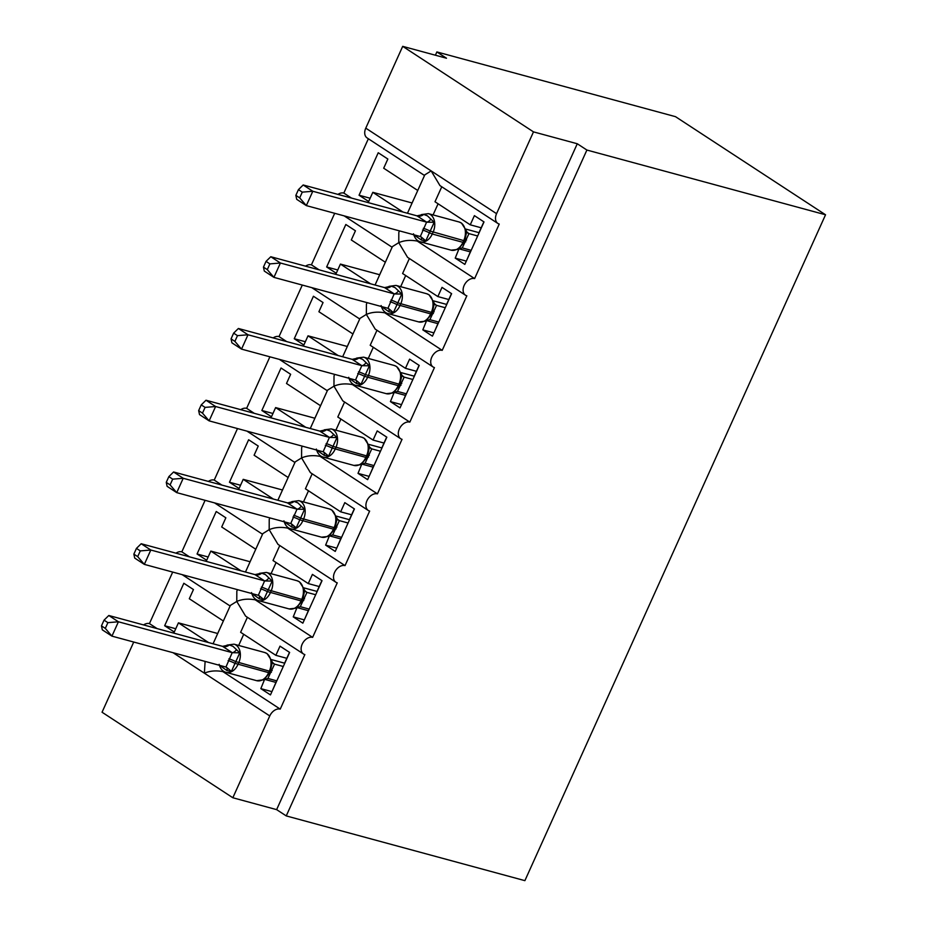 <?xml version="1.0" encoding="UTF-8"?>
<svg xmlns="http://www.w3.org/2000/svg" width="927" height="927" viewBox="0 0 927 927"><rect width="100%" height="100%" fill="white"/><g stroke="black" fill="none" stroke-linecap="round" stroke-linejoin="round"><path stroke-width="1.39" d="M205.11 661.403L204.38 673.187C209.792 670.858 215.945 670.325 222.851 671.6L280.232 709.12A9.571 6.64 123.2 0 0 269.769 715.945L232.839 797.753L276.628 809.63L286.246 815.911L524.891 880.65L825.54 214.774L675.516 116.675L436.872 51.935L435.389 55.214M351.472 198.065L343.824 193.071L368.355 138.76M402.955 212.04L372.816 192.329L368.668 201.507L359.05 195.226L378.228 152.746L387.845 159.027L383.697 168.216L417.741 190.475M413.546 199.699L412.075 202.978M412.098 202.978L372.816 192.329M280.232 709.12L304.856 654.589A9.571 6.64 -56.8 0 1 303.5 653.987A9.571 6.64 -56.8 0 1 302.642 643.257A9.571 6.64 -56.8 0 1 312.631 637.37L337.254 582.84A9.571 6.64 -56.8 0 1 335.898 582.237A9.571 6.64 -56.8 0 1 335.041 571.495A9.571 6.64 -56.8 0 1 345.029 565.609L369.641 511.078A9.571 6.64 -56.8 0 1 368.297 510.476A9.571 6.64 -56.8 0 1 367.44 499.746A9.571 6.64 -56.8 0 1 377.428 493.859L402.04 439.328A9.571 6.64 -56.8 0 1 400.696 438.726A9.571 6.64 -56.8 0 1 399.838 427.996A9.571 6.64 -56.8 0 1 409.815 422.109L434.439 367.579A9.571 6.64 -56.8 0 1 433.094 366.976A9.571 6.64 -56.8 0 1 432.237 356.246A9.571 6.64 -56.8 0 1 442.214 350.348L466.837 295.817A9.571 6.64 -56.8 0 1 465.493 295.215A9.571 6.64 -56.8 0 1 464.636 284.485A9.571 6.64 -56.8 0 1 474.612 278.598L417.243 241.078C410.337 239.803 404.172 240.336 398.761 242.665L398.819 232.387L399.502 230.893M465.493 295.215L407.579 257.347L398.761 242.665L392.399 246.617L375.064 285.018M474.612 278.598L499.236 224.067A9.571 6.64 -56.8 0 1 497.892 223.465L439.966 185.597L431.159 170.916L424.798 174.867L407.463 213.256M497.892 223.465A9.571 6.64 -56.8 0 1 496.559 213.673L365.771 128.146A9.571 6.64 -56.8 0 0 367.104 137.938L424.508 175.481M319.073 269.827L311.426 264.832L334.693 213.303M370.557 283.789L340.418 264.079L336.269 273.268L326.652 266.976L345.829 224.496L355.447 230.788L351.298 239.966L385.342 262.237M381.148 271.449L379.676 274.728M379.699 274.74L340.418 264.079M442.214 350.348L384.844 312.839C377.938 311.565 371.785 312.086 366.362 314.415L366.42 304.149M433.094 366.976L375.18 329.097L366.362 314.415L360 318.367L342.666 356.768M286.675 341.576L279.027 336.582L302.295 285.064M338.158 355.539L308.019 335.829L303.871 345.018L294.253 338.726L313.43 296.246L323.048 302.538L318.9 311.727L352.944 333.987M348.761 343.199L347.277 346.478L308.019 335.829M409.815 422.109L352.445 384.589C345.539 383.315 339.386 383.848 333.963 386.177L334.021 375.898L334.705 374.392M400.696 438.726L342.781 400.846L333.963 386.177L327.602 390.128L310.267 428.517M254.276 413.326L246.628 408.332L269.896 356.814M305.759 427.301L275.62 407.59L271.472 416.768L261.854 410.487L281.032 368.007L290.649 374.288L286.501 383.477L320.545 405.736M316.362 414.96L314.879 418.239L275.62 407.59M377.428 493.859L320.047 456.339C313.141 455.064 306.988 455.597 301.576 457.926L301.623 447.648L302.306 446.154M368.297 510.476L310.383 472.608L301.576 457.926L295.203 461.878L277.868 500.267M221.877 485.088L214.23 480.082L237.497 428.564M273.361 499.05L243.222 479.34L239.073 488.529L229.456 482.237L248.633 439.757L258.251 446.049L254.102 455.227L288.146 477.498M283.963 486.71L282.48 489.989L243.222 479.34M345.029 565.609L287.648 528.1C280.742 526.826 274.589 527.347 269.178 529.676L269.224 519.398L269.908 517.903M335.898 582.237L277.984 544.358L269.178 529.676L262.805 533.628L245.47 572.029M189.479 556.837L181.831 551.843L205.099 500.325M240.962 570.8L210.823 551.09L206.675 560.279L197.057 553.987L216.234 511.507L225.852 517.799L221.704 526.988L255.759 549.247M251.565 558.46L250.081 561.739M250.105 561.75L210.823 551.09M312.631 637.37L255.249 599.85C248.343 598.575 242.19 599.097 236.779 601.438L236.825 591.159L237.509 589.653M303.5 653.987L245.585 616.107L236.779 601.438L230.406 605.389L213.071 643.778M441.773 186.767L434.995 201.762L470.256 224.821L474.392 215.632L484.01 221.924L464.833 264.404L455.215 258.112L466.316 261.124M459.05 248.714L455.215 258.112M417.243 241.078L417.532 240.429M459.363 248.923L470.313 251.889M409.375 258.517L402.596 273.511L437.857 296.57L442.005 287.382L451.611 293.674L432.434 336.153L422.816 329.861L433.917 332.874M426.652 320.475L422.816 329.861M384.844 312.839L385.145 312.19M426.965 320.672L437.915 323.65M376.976 330.279L370.197 345.273L405.458 368.32L409.607 359.143L419.224 365.423L400.035 407.903L390.418 401.611L401.518 404.624M394.253 392.225L390.418 401.611M352.445 384.589L352.747 383.94M394.566 392.434L405.516 395.4M344.577 402.028L337.799 417.023L373.06 440.07L377.208 430.893L386.826 437.185L367.637 479.653L358.019 473.373L369.12 476.374M361.854 463.975L358.019 473.373M320.047 456.339L320.348 455.69M362.167 464.184L373.118 467.15M312.179 473.778L305.412 488.772L340.661 511.831L344.809 502.643L354.427 508.935L335.238 551.414L325.632 545.122L336.721 548.135M329.456 535.736L325.632 545.122M287.648 528.1L287.949 527.44M329.769 535.933L340.719 538.911M279.78 545.528L273.013 560.534L308.262 583.581L312.411 574.392L322.028 580.684L302.851 623.164L293.233 616.872L304.323 619.885M297.057 607.486L293.233 616.872M255.249 599.85L255.551 599.201M297.37 607.695L308.32 610.661M157.08 628.587L149.432 623.593L172.7 572.075M208.575 642.562L178.424 622.851L174.276 632.029L164.658 625.737L183.836 583.268L193.453 589.549L189.305 598.738L223.361 620.997M219.166 630.221L217.683 633.5M217.706 633.5L178.424 622.851M247.382 617.289L240.614 632.284L275.864 655.331L280.012 646.154L289.63 652.434L270.452 694.914L260.835 688.634L271.924 691.635M264.659 679.236L260.835 688.634M222.851 671.6L223.152 670.951M264.983 679.445L275.922 682.411M436.872 51.935L446.49 58.227L402.7 46.35L533.488 131.877L577.278 143.755L276.628 809.63M533.488 131.877L496.559 213.673M337.938 194.403A9.571 6.64 -56.8 0 1 343.824 193.071M402.7 46.35L365.771 128.146M133.731 642.04L102.051 712.226L232.839 797.753M149.432 623.593A9.571 6.64 123.2 0 0 143.558 624.925M175.956 553.164A9.571 6.64 -56.8 0 1 181.831 551.843M208.355 481.414A9.571 6.64 -56.8 0 1 214.23 480.082M240.753 409.664A9.571 6.64 -56.8 0 1 246.628 408.332M273.141 337.903A9.571 6.64 -56.8 0 1 279.027 336.582M305.539 266.153A9.571 6.64 -56.8 0 1 311.426 264.832M470.256 224.821L481.194 227.787M437.857 296.57L448.795 299.537M405.458 368.32L416.397 371.287M373.06 440.07L384.01 443.048M340.661 511.831L351.611 514.798M308.262 583.581L319.212 586.548M275.864 655.331L286.814 658.309M577.278 143.755L586.895 150.047L286.246 815.911M825.54 214.774L586.895 150.047M164.658 625.737L175.759 628.749M197.057 553.987L208.158 557M229.456 482.237L240.556 485.25M261.854 410.487L272.955 413.488M294.253 338.726L305.354 341.739M326.652 266.976L337.752 269.989M359.05 195.226L370.151 198.227M271.901 664.022L271.541 660.522L267.08 653.581L264.647 652.492A13.72 9.641 -74.8 0 1 266.628 653.384A13.72 9.641 -74.8 0 1 269.328 671.136L270.313 671.183L271.901 664.068M104.044 620.151L101.46 625.876L105.307 628.39L107.891 622.654L104.044 620.151L108.795 615.493L222.596 646.362L229.305 644.925L233.071 646.397L239.78 652.828L231.426 671.345L227.057 670.627L219.514 665.319M108.795 615.493L118.413 621.785L232.213 652.654L222.596 646.362M107.891 622.654L118.413 621.785L111.935 636.131L225.933 667.058L232.213 652.654M105.307 628.39L111.935 636.131L102.318 629.85L101.46 625.876M276.802 680.858L267.891 678.448L262.932 679.885L264.334 679.259L269.537 672.909L270.22 670.963M289.502 652.353L284.612 663.187L271.298 659.572M272.422 690.534L276.652 680.812M272.295 662.399L274.566 664.138L267.891 678.448M283.28 666.501L274.566 664.138M264.647 652.492L233.998 644.172A13.72 9.641 105.2 0 1 235.979 645.065A13.72 9.641 105.2 0 1 238.679 662.817L237.903 664.543A13.72 9.641 105.2 0 1 226.037 672.365L256.686 680.685L263.627 679.758M271.287 661.368L274.369 664.08M239.78 652.828L232.41 652.701M231.426 671.345L226.628 667.37M304.299 592.272L303.94 588.772L299.479 581.832L297.046 580.731A13.72 9.641 -74.8 0 1 299.027 581.635A13.72 9.641 -74.8 0 1 301.727 599.375L302.712 599.433L304.299 592.26M136.443 548.39L133.859 554.126L137.694 556.64L140.29 550.905L136.443 548.39L141.194 543.743L254.995 574.613L261.704 573.164L265.47 574.636L272.179 581.078L263.813 599.584L259.444 598.865L251.912 593.558M141.194 543.743L150.811 550.024L264.612 580.905L254.995 574.613M140.29 550.905L150.811 550.024L144.334 564.381L258.332 595.308L264.612 580.905M137.694 556.64L144.334 564.381L134.716 558.089L133.859 554.126M309.201 609.097L300.29 606.687L295.331 608.135L296.733 607.509L301.935 601.159L302.619 599.201M321.901 580.603L317.011 591.426L303.697 587.822M304.821 618.784L309.05 609.062M304.693 590.65L306.964 592.388L300.29 606.687M315.678 594.752L306.964 592.388M295.412 608.251L289.085 608.923A13.72 9.641 -74.8 0 0 300.951 601.102L301.727 599.375L268.03 589.827A7.022 1.112 24.3 0 0 261.31 587.092M303.685 589.618L306.767 592.33M272.179 581.078L264.809 580.951M263.813 599.584L259.027 595.609M336.698 520.522L336.339 517.023L331.878 510.082L329.444 508.981A13.72 9.641 -74.8 0 1 331.426 509.873A13.72 9.641 -74.8 0 1 334.126 527.625L335.11 527.683L336.698 520.568M168.841 476.64L166.257 482.376L170.093 484.891L172.689 479.155L168.841 476.64L173.592 471.982L287.59 502.909L294.102 501.414L297.868 502.886L304.577 509.317L296.211 527.834L291.843 527.115L284.311 521.808M173.592 471.982L183.21 478.274L297.011 509.143L287.393 502.851M172.689 479.155L183.21 478.274L176.733 492.631L290.73 523.558L297.011 509.143M170.093 484.891L176.733 492.631L167.115 486.339L166.257 482.376M341.588 537.347L332.689 534.937L327.729 536.385L329.131 535.76L334.334 529.398L335.006 527.451M354.288 508.853L349.398 519.676L336.095 516.072M337.219 547.034L341.449 537.312M337.08 518.9L339.363 520.638L332.689 534.937M348.077 523.002L339.363 520.638M327.81 536.501L321.484 537.173A13.72 9.641 -74.8 0 0 333.349 529.352L334.126 527.625L300.418 518.066A7.022 1.112 24.3 0 0 293.708 515.342M336.084 517.869L339.166 520.58M304.577 509.317L297.208 509.19M296.211 527.834L291.426 523.859M369.097 448.761L368.737 445.273L364.276 438.32L361.843 437.231A13.72 9.641 -74.8 0 1 363.824 438.123A13.72 9.641 -74.8 0 1 366.524 455.875L367.509 455.922L369.097 448.749M201.24 404.89L198.656 410.615L202.492 413.129L205.087 407.393L201.24 404.89L205.991 400.232L319.792 431.101L326.501 429.664L330.267 431.136L336.976 437.567L328.61 456.084L324.241 455.366L316.71 450.058M205.991 400.232L215.609 406.524L329.409 437.393L319.792 431.101M205.087 407.393L215.609 406.524L209.131 420.87L323.129 451.797L329.409 437.393M202.492 413.129L209.131 420.87L199.514 414.589L198.656 410.615M373.987 465.597L365.087 463.187L360.128 464.624L361.53 463.998L366.733 457.648L367.405 455.702M386.686 437.092L381.797 447.926L368.494 444.311M369.618 475.273L373.836 465.551M369.479 447.15L371.762 448.877L365.087 463.187M380.476 451.24L371.762 448.877M360.209 464.751L353.882 465.424A13.72 9.641 -74.8 0 0 365.748 457.59L366.524 455.875L332.816 446.316A7.022 1.112 24.3 0 0 326.107 443.581M368.482 446.119L371.565 448.819M336.976 437.567L329.606 437.44M328.61 456.084L323.824 452.109M401.495 377.011L401.136 373.511L396.675 366.571L394.242 365.47A13.72 9.641 -74.8 0 1 396.223 366.374A13.72 9.641 -74.8 0 1 398.923 384.114L399.908 384.172L401.495 377.057M233.639 333.129L231.055 338.865L234.89 341.379L237.486 335.644L233.639 333.129L238.39 328.482L352.19 359.352L358.9 357.903L362.666 359.375L369.375 365.817L361.009 384.334L356.64 383.604L349.108 378.297M238.39 328.482L248.007 334.774L361.808 365.644L352.19 359.352M237.486 335.644L248.007 334.774L241.53 349.12L355.528 380.047L361.808 365.644M234.89 341.379L241.53 349.12L231.912 342.828L231.055 338.865M406.385 393.836L397.486 391.426L392.515 392.874L393.929 392.248L399.131 385.899L399.804 383.94M419.085 365.342L414.195 376.177L400.893 372.561M402.017 403.523L406.235 393.801M401.878 375.389L404.16 377.127L397.486 391.426M412.874 379.491L404.16 377.127M392.608 392.99L386.281 393.674A13.72 9.641 -74.8 0 0 398.147 385.841L398.923 384.114L365.215 374.566A7.022 1.112 24.3 0 0 358.506 371.831M400.881 374.357L403.963 377.069M369.375 365.817L362.005 365.69M361.009 384.334L356.223 380.36M433.894 305.261L433.535 301.762L429.074 294.821L426.64 293.72A13.72 9.641 -74.8 0 1 428.622 294.612A13.72 9.641 -74.8 0 1 431.322 312.364L432.306 312.422L433.894 305.307M266.037 261.379L263.453 267.115L267.289 269.63L269.884 263.894L266.037 261.379L270.788 256.733L384.589 287.602L391.298 286.153L395.064 287.625L401.773 294.056L393.407 312.573L389.039 311.854L381.495 306.547M270.788 256.733L280.406 263.013L394.207 293.882L384.589 287.602M269.884 263.894L280.406 263.013L273.928 277.37L387.926 308.297L394.207 293.882M267.289 269.63L273.928 277.37L264.311 271.078L263.453 267.115M438.784 322.086L429.885 319.676L424.914 321.124L426.327 320.499L431.53 314.137L432.202 312.19M451.484 293.592L446.594 304.415L433.291 300.812M434.415 331.773L438.633 322.051M434.276 303.639L436.559 305.377L429.885 319.676M445.261 307.741L436.559 305.377M425.006 321.24L418.68 321.912A13.72 9.641 -74.8 0 0 430.545 314.091L431.322 312.364L397.613 302.805A7.022 1.112 24.3 0 0 390.904 300.081M433.28 302.608L436.362 305.319M401.773 294.056L394.404 293.94M393.407 312.573L388.622 308.598M466.293 233.5L465.933 230.012L461.472 223.059L459.039 221.97A13.72 9.641 -74.8 0 1 461.02 222.862A13.72 9.641 -74.8 0 1 463.72 240.614L464.705 240.672L466.293 233.558M298.436 189.629L295.852 195.365L299.688 197.868L302.283 192.144L298.436 189.629L303.187 184.971L416.988 215.84L423.697 214.404L427.463 215.875L434.172 222.306L425.806 240.823L421.437 240.105L413.894 234.798M303.187 184.971L312.805 191.263L426.605 222.132L416.988 215.84M302.283 192.144L312.805 191.263L306.327 205.609L420.313 236.536L426.605 222.132M299.688 197.868L306.327 205.609L296.71 199.328L295.852 195.365M471.183 250.336L462.272 247.926L458.853 248.645M483.882 221.831L478.992 232.665L465.69 229.05M466.814 260.012L471.032 250.29M466.675 231.889L468.958 233.616L462.272 247.926M477.66 235.979L468.958 233.616M457.405 249.49L451.078 250.163A13.72 9.641 -74.8 0 0 462.944 242.329L463.72 240.614L430.012 231.055A7.022 1.112 24.3 0 0 423.303 228.32M465.678 230.858L468.761 233.558M434.172 222.306L426.802 222.179M425.806 240.823L421.02 236.849M269.769 715.945L173.082 652.724M238.679 645.447L243.708 634.311M271.078 573.686L276.107 562.55M303.477 501.936L308.506 490.8M335.875 430.186L340.904 419.05M368.274 358.425L373.303 347.289M400.673 286.675L405.69 275.539M433.071 214.925L438.089 203.789M256.686 680.685A13.72 9.641 -74.8 0 0 268.552 672.851L269.328 671.136L235.632 661.577A7.022 1.112 24.3 0 0 228.911 658.842M228.135 660.569A7.022 1.112 24.3 0 1 234.844 663.303L269.537 672.909M272.167 670.58A7.022 1.112 24.3 0 0 270.684 670.291M271.391 672.295A7.022 1.112 24.3 0 0 269.942 672.017M272.7 662.99L272.851 663.164A7.022 6.13 131 0 0 274.519 664.103M232.109 652.596A7.022 3.152 118.9 0 0 236.524 649.642M222.654 646.409A7.022 6.13 131 0 0 229.305 644.925M227.057 670.627A7.022 3.152 118.9 0 0 226.327 667.22M297.046 580.731L266.397 572.423A13.72 9.641 105.2 0 1 268.378 573.315A13.72 9.641 105.2 0 1 271.078 591.067L270.302 592.782A13.72 9.641 105.2 0 1 258.436 600.615L289.085 608.923M260.533 588.819A7.022 1.112 24.3 0 1 267.243 591.542L301.935 601.159M304.566 598.819A7.022 1.112 24.3 0 0 303.083 598.541M303.789 600.545A7.022 1.112 24.3 0 0 302.341 600.256M305.226 591.38A7.022 6.13 131 0 0 306.918 592.341M264.508 580.835A7.022 3.152 118.9 0 0 268.923 577.892M255.041 574.659A7.022 6.13 131 0 0 261.704 573.164M259.444 598.865A7.022 3.152 118.9 0 0 258.726 595.458M329.444 508.981L298.795 500.661A13.72 9.641 105.2 0 1 300.777 501.565A13.72 9.641 105.2 0 1 303.477 519.305L302.7 521.032A13.72 9.641 105.2 0 1 290.835 528.865L321.484 537.173M292.932 517.057A7.022 1.112 24.3 0 1 299.641 519.792L334.334 529.398M336.964 527.069A7.022 1.112 24.3 0 0 335.481 526.779M336.188 528.796A7.022 1.112 24.3 0 0 334.74 528.506M337.625 519.63A7.022 6.13 131 0 0 339.317 520.592M296.907 509.085A7.022 3.152 118.9 0 0 301.321 506.13M287.44 502.897A7.022 6.13 131 0 0 294.102 501.414M291.843 527.115A7.022 3.152 118.9 0 0 291.124 523.709M361.843 437.231L331.194 428.911A13.72 9.641 105.2 0 1 333.175 429.804A13.72 9.641 105.2 0 1 335.875 447.556L335.099 449.282A13.72 9.641 105.2 0 1 323.233 457.104L353.882 465.424M325.331 445.308A7.022 1.112 24.3 0 1 332.04 448.042L366.733 457.648M369.363 455.319A7.022 1.112 24.3 0 0 367.88 455.03M368.587 457.034A7.022 1.112 24.3 0 0 367.138 456.756M370.024 447.868A7.022 6.13 131 0 0 371.715 448.842M329.305 437.335A7.022 3.152 118.9 0 0 333.72 434.381M319.838 431.148A7.022 6.13 131 0 0 326.501 429.664M324.241 455.366A7.022 3.152 118.9 0 0 323.523 451.959M394.242 365.47L363.593 357.162A13.72 9.641 105.2 0 1 365.574 358.054A13.72 9.641 105.2 0 1 368.274 375.806L367.486 377.521A13.72 9.641 105.2 0 1 355.632 385.354L386.281 393.674M357.729 373.558A7.022 1.112 24.3 0 1 364.438 376.281L399.131 385.899M401.762 383.569A7.022 1.112 24.3 0 0 400.279 383.28M400.985 385.284A7.022 1.112 24.3 0 0 399.525 385.006M402.295 375.968L402.445 376.142A7.022 6.13 131 0 0 404.114 377.08M361.704 365.586A7.022 3.152 118.9 0 0 366.119 362.631M352.237 359.398A7.022 6.13 131 0 0 358.9 357.903M356.64 383.604A7.022 3.152 118.9 0 0 355.922 380.197M426.64 293.72L395.991 285.412A13.72 9.641 105.2 0 1 397.973 286.304A13.72 9.641 105.2 0 1 400.673 304.056L399.885 305.771A13.72 9.641 105.2 0 1 388.031 313.604L418.68 321.912M390.128 301.796A7.022 1.112 24.3 0 1 396.837 304.531L431.53 314.137M434.16 311.808A7.022 1.112 24.3 0 0 432.677 311.518M433.384 313.535A7.022 1.112 24.3 0 0 431.924 313.245M434.821 304.369A7.022 6.13 131 0 0 436.513 305.331M394.102 293.824A7.022 3.152 118.9 0 0 398.517 290.869M384.635 287.637A7.022 6.13 131 0 0 391.298 286.153M389.039 311.854A7.022 3.152 118.9 0 0 388.32 308.448M464.601 240.441L463.917 242.387L462.944 242.329L432.283 234.021A13.72 9.641 105.2 0 1 420.429 241.843L451.078 250.163M459.039 221.97L428.39 213.65A13.72 9.641 105.2 0 1 430.371 214.543A13.72 9.641 105.2 0 1 433.06 232.295L432.283 234.021L429.236 232.781A7.022 1.112 24.3 0 0 422.527 230.047M466.559 240.058A7.022 1.112 24.3 0 0 465.076 239.769M465.771 241.785A7.022 1.112 24.3 0 0 464.323 241.495M467.22 232.619A7.022 6.13 131 0 0 468.911 233.581M426.501 222.074A7.022 3.152 118.9 0 0 430.916 219.12M417.034 215.887A7.022 6.13 131 0 0 423.697 214.404M421.437 240.105A7.022 3.152 118.9 0 0 420.719 236.698M230.128 606.003L182.167 574.647M262.526 534.253L214.566 502.886M294.925 462.492L246.964 431.136M327.324 390.742L279.363 359.386M359.722 318.992L311.762 287.625M392.121 247.242L344.16 215.875M366.42 304.137L367.104 302.642M219.143 664.323C220.336 668.761 222.631 671.449 226.037 672.365M233.998 644.172L227.069 645.099M272.596 662.863L271.541 660.522M263.013 680.012L263.627 679.746M251.541 592.573C252.735 597.011 255.029 599.688 258.436 600.615M266.397 572.423L259.467 573.35M304.995 591.102L303.94 588.772M283.94 520.823C285.122 525.261 287.428 527.938 290.835 528.865M298.795 500.661L291.866 501.6M337.393 519.352L336.339 517.023M316.339 449.074C317.521 453.5 319.827 456.188 323.233 457.104M331.194 428.911L324.253 429.838M369.792 447.602L368.737 445.261M348.737 377.312C349.919 381.75 352.225 384.427 355.632 385.354M363.593 357.162L356.652 358.089M402.191 375.852L401.136 373.511M381.136 305.562C382.318 310 384.624 312.677 388.031 313.604M395.991 285.412L389.05 286.339M434.589 304.091L433.535 301.762M413.523 233.813C414.717 238.239 417.023 240.927 420.429 241.843M428.39 213.65L421.449 214.589M458.714 248.737L463.917 242.387M466.988 232.341L465.933 230.012"/></g></svg>
